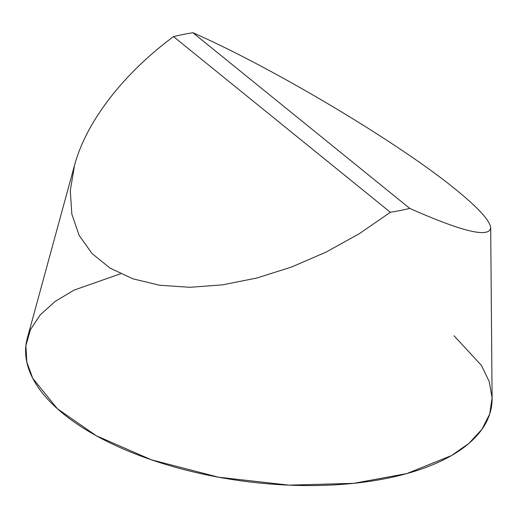 <?xml version="1.0" encoding="UTF-8"?>
<svg xmlns="http://www.w3.org/2000/svg" width="518" height="518" viewBox="0 0 518 518"><rect width="100%" height="100%" fill="white"/><g stroke="black" fill="none" stroke-linecap="round" stroke-linejoin="round"><path stroke-width="0.78" d="M409.751 208.398A199.657 91.259 -172.6 0 1 390.371 212.289L173.524 36.61A199.657 91.259 -172.6 0 1 192.897 32.725L409.751 208.398C461.972 231.552 488.947 238.086 490.688 227.998C490.293 220.992 478.774 208.275 456.138 189.834C399.443 143.266 273.316 67.987 192.897 32.725M173.524 36.61C123.09 73.886 86.273 121.736 74.534 165.274L27.35 338.034A234.796 107.323 7.4 0 0 245.027 481.358A234.796 107.323 7.4 0 0 492.1 398.394L490.688 227.998M74.534 165.274L70.293 190.656L71.853 214.251L79.163 235.412L92.036 253.542L110.094 268.143L132.861 278.813L159.686 285.256L189.834 287.296L222.475 284.868L256.695 278.049L291.556 267.023L326.087 252.098L359.33 233.683L390.371 212.289M120.493 273.789L73.964 290.132L55.031 301.534L40.268 314.847L30.413 329.713L25.9 345.635L26.787 362.037L32.77 378.36L57.407 408.76L96.238 435.729L151.418 459.822L218.531 477.207L289.025 485.146L353.626 483.346L406.837 473.588L451.508 455.555L468.932 443.376L481.87 429.409L489.685 414.076L492.094 397.895L489.18 381.455L481.371 365.32L454.021 335.748"/></g></svg>
